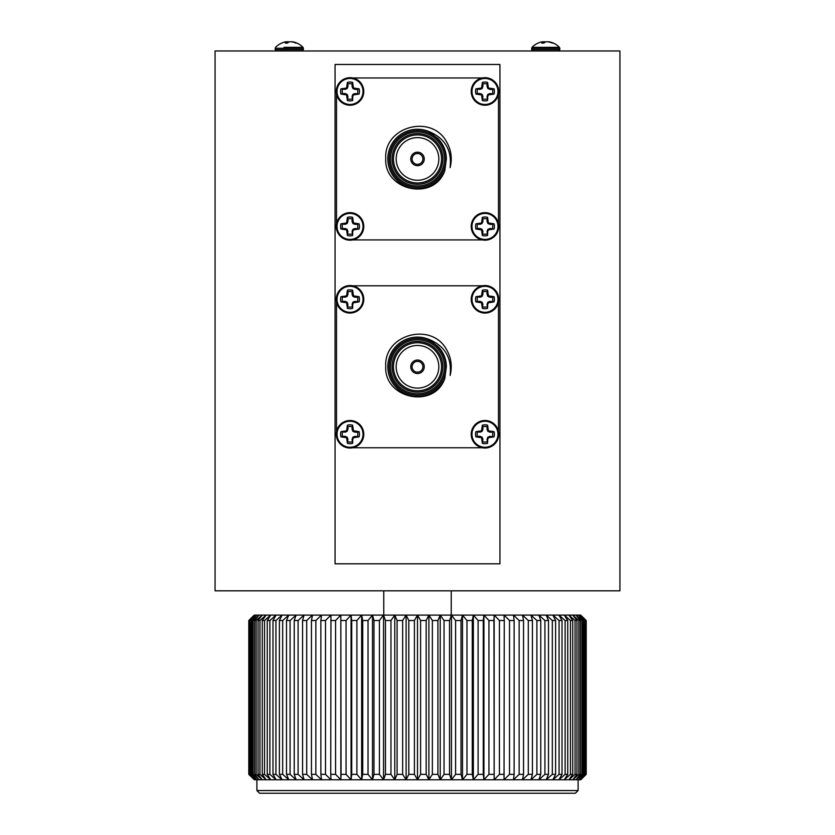 <?xml version="1.0" encoding="UTF-8"?>
<svg xmlns="http://www.w3.org/2000/svg" width="835" height="835" viewBox="0 0 835 835"><rect width="100%" height="100%" fill="white"/><g stroke="black" fill="none" stroke-linecap="round" stroke-linejoin="round"><path stroke-width="1.25" d="M541.32 42.021A19.028 13.37 81.5 0 1 541.738 41.917A19.028 13.37 81.5 0 1 542.886 41.75L542.907 42.021A19.028 7.254 83.5 0 0 541.748 43.096A18.913 15.134 33.6 0 1 543.909 43.096A19.028 7.254 -83.5 0 1 545.286 42.021A19.028 13.381 -81.5 0 1 546.883 41.75A19.028 18.923 0.2 0 1 549.117 42.021A19.028 17.483 74.7 0 1 552.217 43.096A18.913 6.273 -58 0 1 553.114 43.096A19.028 17.483 -74.7 0 0 550.098 42.021A19.028 13.37 -81.5 0 0 549.68 41.917A19.038 19.038 0 0 1 559.419 47.334L559.805 48.273L559.419 47.334L531.999 47.334L531.624 49.62L532.97 50.977M559.419 47.334A19.038 19.038 0 0 0 549.68 41.917A19.028 13.37 -81.5 0 0 548.543 41.75L548.522 41.917M545.714 41.917A19.028 13.381 81.5 0 0 544.545 41.75A19.028 18.923 -0.2 0 0 542.896 41.917M544.577 42.502L544.545 41.75M284.902 42.021A19.028 13.37 81.5 0 1 285.32 41.917A19.028 13.37 81.5 0 1 286.457 41.75L286.488 42.021A19.028 7.254 83.5 0 0 285.32 43.096A18.913 15.134 33.6 0 1 287.48 43.096A19.028 7.254 -83.5 0 1 288.858 42.021A19.028 13.381 -81.5 0 1 290.455 41.75A19.028 18.923 0.2 0 1 292.688 42.021A19.028 17.483 74.7 0 1 295.799 43.096A18.913 6.273 -58 0 1 296.696 43.096A19.028 17.483 -74.7 0 0 293.68 42.021A19.028 13.37 -81.5 0 0 293.262 41.917A19.038 19.038 0 0 1 303.001 47.334L303.376 48.273L303.001 47.334L284.036 47.334M289.286 41.917A19.028 13.381 81.5 0 0 288.117 41.75A19.028 18.923 -0.2 0 0 286.478 41.917M303.001 47.334A19.038 19.038 0 0 0 293.262 41.917A19.028 13.37 -81.5 0 0 292.114 41.75L292.104 41.917M288.148 42.502L288.117 41.75M482.265 285.8L479.457 286.697M355.585 286.708L352.735 285.8M498.474 431.549L497.587 428.731M498.474 431.486L498.474 302.009M352.735 447.758L355.543 446.871M352.798 447.758L482.265 447.758M336.526 302.009L337.423 304.858M336.526 302.082L336.526 431.549M499.935 563.823L499.935 64.472L335.065 64.472L335.065 563.823L499.935 563.823M482.265 77.968L479.457 78.855M355.585 78.876L352.735 77.968M498.474 223.707L497.587 220.899M498.474 223.644L498.474 94.178M352.735 239.916L355.543 239.029M352.798 239.916L482.265 239.916M336.526 94.178L337.423 97.017M336.526 94.24L336.526 223.707M578.102 790.547L575.398 793.25L259.601 793.25L256.898 790.547L578.102 790.547L578.102 779.754M586.201 620.499L580.701 615.103L586.201 620.499L586.201 774.358L586.18 620.499M585.961 620.499L579.908 615.103L580.701 615.103L585.961 620.499L585.961 774.358L580.701 779.754L586.18 774.358M586.201 774.358L580.805 779.754L579.908 779.754L585.575 774.358L585.575 620.499M584.917 620.499L584.917 774.358L579.908 779.754L578.321 779.754L584.145 774.358L584.145 620.499L578.321 615.103L579.908 615.103L584.917 620.499L584.145 620.499M584.145 774.358L584.917 774.358M583.07 620.499L583.07 774.358L578.321 779.754L575.952 779.754L581.911 774.358L581.911 620.499L575.952 615.103L578.321 615.103L583.07 620.499L581.911 620.499M581.911 774.358L583.07 774.358M580.409 620.499L580.409 774.358L575.952 779.754L572.81 779.754L578.874 774.358L578.874 620.499L572.81 615.103L575.952 615.103L580.409 620.499L578.874 620.499M578.874 774.358L580.409 774.358M576.954 620.499L576.954 774.358L572.81 779.754L568.906 779.754L575.054 774.358L575.054 620.499L568.906 615.103L572.81 615.103L576.954 620.499L575.054 620.499M575.054 774.358L576.954 774.358M572.726 620.499L572.726 774.358L568.906 779.754L564.272 779.754L570.462 774.358L570.462 620.499L564.272 615.103L568.906 615.103L572.726 620.499L570.462 620.499M570.462 774.358L572.726 774.358M567.737 620.499L567.737 774.358L564.272 779.754L558.918 779.754L565.118 774.358L565.118 620.499L558.918 615.103L564.272 615.103L567.737 620.499L565.118 620.499M565.118 774.358L567.737 774.358M562.018 620.499L562.018 774.358L558.918 779.754L552.885 779.754L559.064 774.358L559.064 620.499L552.885 615.103L558.918 615.103L562.018 620.499L559.064 620.499M559.064 774.358L562.018 774.358M555.599 620.499L555.599 774.358L552.885 779.754L546.184 779.754L552.321 774.358L552.321 620.499L546.184 615.103L552.885 615.103L555.599 620.499L552.321 620.499M552.321 774.358L555.599 774.358M532.438 620.499L532.438 774.358L530.935 779.754L522.47 779.754L528.294 774.358L528.294 620.499L522.47 615.103L530.935 615.103L532.438 620.499L528.294 620.499M528.294 774.358L532.438 774.358M523.545 620.499L523.545 774.358L522.47 779.754L513.483 779.754L519.151 774.358L519.151 620.499L513.483 615.103L522.47 615.103L523.545 620.499L519.151 620.499M519.151 774.358L523.545 774.358M536.895 774.358L536.895 620.499L530.935 615.103L538.857 615.103L540.767 620.499L540.767 774.358L538.857 779.754L530.935 779.754L536.895 774.358L540.767 774.358M540.767 620.499L536.895 620.499M544.921 774.358L544.921 620.499L538.857 615.103L546.184 615.103L548.501 620.499L548.501 774.358L546.184 779.754L538.857 779.754L544.921 774.358L548.501 774.358M548.501 620.499L544.921 620.499M514.13 620.499L514.13 774.358L513.483 779.754L504.037 779.754L509.507 774.358L509.507 620.499L504.037 615.103L513.483 615.103L514.13 620.499L509.507 620.499M509.507 774.358L514.13 774.358M504.256 620.499L504.037 779.754L494.163 779.754L499.424 774.358L499.424 620.499L494.163 615.103L504.037 615.103L504.256 620.499L499.424 620.499M499.424 774.358L504.256 774.358M493.944 620.499L494.163 779.754L483.924 779.754L488.934 774.358L488.934 620.499L483.924 615.103L494.163 615.103L493.944 620.499L488.934 620.499M488.934 774.358L493.944 774.358M483.277 620.499L483.277 774.358L483.924 779.754L473.351 779.754L478.1 774.358L478.1 620.499L473.351 615.103L483.924 615.103L483.277 620.499L478.1 620.499M478.1 774.358L483.277 774.358M472.276 620.499L472.276 774.358L473.351 779.754L462.506 779.754L466.974 774.358L466.974 620.499L462.506 615.103L473.351 615.103L472.276 620.499L466.974 620.499M466.974 774.358L472.276 774.358M461.014 620.499L461.014 774.358L462.506 779.754L451.453 779.754L455.597 774.358L455.597 620.499L451.453 615.103L462.506 615.103L461.014 620.499L455.597 620.499M455.597 774.358L461.014 774.358M449.533 620.499L449.533 774.358L451.453 779.754L440.222 779.754L444.043 774.358L444.043 620.499L440.222 615.103L451.453 615.103L449.533 620.499L444.043 620.499M444.043 774.358L449.533 774.358M437.905 620.499L437.905 774.358L440.222 779.754L428.887 779.754L432.363 774.358L432.363 620.499L428.887 615.103L440.222 615.103L437.905 620.499L432.363 620.499M432.363 774.358L437.905 774.358M248.799 774.358L254.299 779.754L248.799 774.358L248.799 620.499L248.82 774.358M249.039 774.358L255.093 779.754L254.299 779.754L249.039 774.358L249.039 620.499L254.299 615.103L248.82 620.499M248.799 620.499L254.195 615.103L255.093 615.103L249.425 620.499L249.425 774.358M250.082 774.358L250.082 620.499L255.093 615.103L256.679 615.103L250.855 620.499L250.855 774.358L256.679 779.754L255.093 779.754L250.082 774.358L250.855 774.358M250.855 620.499L250.082 620.499M251.93 774.358L251.93 620.499L256.679 615.103L259.048 615.103L253.088 620.499L253.088 774.358L259.048 779.754L256.679 779.754L251.93 774.358L253.088 774.358M253.088 620.499L251.93 620.499M254.591 774.358L254.591 620.499L259.048 615.103L262.19 615.103L256.126 620.499L256.126 774.358L262.19 779.754L259.048 779.754L254.591 774.358L256.126 774.358M256.126 620.499L254.591 620.499M258.046 774.358L258.046 620.499L262.19 615.103L266.094 615.103L259.946 620.499L259.946 774.358L266.094 779.754L262.19 779.754L258.046 774.358L259.946 774.358M259.946 620.499L258.046 620.499M262.274 774.358L262.274 620.499L266.094 615.103L270.728 615.103L264.538 620.499L264.538 774.358L270.728 779.754L266.094 779.754L262.274 774.358L264.538 774.358M264.538 620.499L262.274 620.499M267.263 774.358L267.263 620.499L270.728 615.103L276.082 615.103L269.882 620.499L269.882 774.358L276.082 779.754L270.728 779.754L267.263 774.358L269.882 774.358M269.882 620.499L267.263 620.499M272.982 774.358L272.982 620.499L276.082 615.103L282.115 615.103L275.936 620.499L275.936 774.358L282.115 779.754L276.082 779.754L272.982 774.358L275.936 774.358M275.936 620.499L272.982 620.499M279.401 774.358L279.401 620.499L282.115 615.103L288.816 615.103L282.679 620.499L282.679 774.358L288.816 779.754L282.115 779.754L279.401 774.358L282.679 774.358M282.679 620.499L279.401 620.499M315.849 620.499L315.849 774.358L321.517 779.754L312.53 779.754L311.455 774.358L311.455 620.499L312.53 615.103L321.517 615.103L315.849 620.499L311.455 620.499M311.455 774.358L315.849 774.358M306.706 620.499L306.706 774.358L312.53 779.754L304.065 779.754L302.562 774.358L302.562 620.499L304.065 615.103L312.53 615.103L306.706 620.499L302.562 620.499M302.562 774.358L306.706 774.358M286.499 774.358L286.499 620.499L288.816 615.103L296.143 615.103L290.079 620.499L290.079 774.358L296.143 779.754L288.816 779.754L286.499 774.358L290.079 774.358M290.079 620.499L286.499 620.499M294.233 774.358L294.233 620.499L296.143 615.103L304.065 615.103L298.105 620.499L298.105 774.358L304.065 779.754L296.143 779.754L294.233 774.358L298.105 774.358M298.105 620.499L294.233 620.499M320.87 774.358L320.87 620.499L321.517 615.103L330.963 615.103L325.493 620.499L325.493 774.358L330.963 779.754L321.517 779.754L320.87 774.358L325.493 774.358M325.493 620.499L320.87 620.499M330.743 774.358L330.963 615.103L340.837 615.103L335.576 620.499L335.576 774.358L340.837 779.754L330.963 779.754L330.743 774.358L335.576 774.358M335.576 620.499L330.743 620.499M341.056 774.358L340.837 615.103L351.076 615.103L346.066 620.499L346.066 774.358L351.076 779.754L340.837 779.754L341.056 774.358L346.066 774.358M346.066 620.499L341.056 620.499M351.723 774.358L351.723 620.499L351.076 615.103L361.649 615.103L356.9 620.499L356.9 774.358L361.649 779.754L351.076 779.754L351.723 774.358L356.9 774.358M356.9 620.499L351.723 620.499M362.724 774.358L362.724 620.499L361.649 615.103L372.493 615.103L368.026 620.499L368.026 774.358L372.493 779.754L361.649 779.754L362.724 774.358L368.026 774.358M368.026 620.499L362.724 620.499M373.986 774.358L373.986 620.499L372.493 615.103L383.547 615.103L379.403 620.499L379.403 774.358L383.547 779.754L372.493 779.754L373.986 774.358L379.403 774.358M379.403 620.499L373.986 620.499M385.467 774.358L385.467 620.499L383.547 615.103L394.778 615.103L390.957 620.499L390.957 774.358L394.778 779.754L383.547 779.754L385.467 774.358L390.957 774.358M390.957 620.499L385.467 620.499M397.095 774.358L397.095 620.499L394.778 615.103L406.113 615.103L402.637 620.499L402.637 774.358L406.113 779.754L394.778 779.754L397.095 774.358L402.637 774.358M402.637 620.499L397.095 620.499M426.174 620.499L426.174 774.358L428.887 779.754L417.5 779.754L420.6 774.358L420.6 620.499L417.5 615.103L428.887 615.103L426.174 620.499L420.6 620.499M420.6 774.358L426.174 774.358M408.826 774.358L408.826 620.499L406.113 615.103L417.5 615.103L414.4 620.499L414.4 774.358L417.5 779.754L406.113 779.754L408.826 774.358L414.4 774.358M414.4 620.499L408.826 620.499M451.244 615.103L451.244 590.815M335.065 590.815L215.065 590.815L215.065 50.977L619.935 50.977L619.935 590.815L335.065 590.815M417.5 615.103L417.5 779.754M428.887 615.103L428.887 779.754M406.113 615.103L406.113 779.754M394.778 615.103L394.778 779.754M383.547 615.103L383.547 779.754M372.493 615.103L372.493 779.754M361.649 615.103L361.649 779.754M351.076 615.103L351.076 779.754M340.837 615.103L340.837 779.754M440.222 615.103L440.222 779.754M451.453 615.103L451.453 779.754M462.506 615.103L462.506 779.754M473.351 615.103L473.351 779.754M483.924 615.103L483.924 779.754M494.163 615.103L494.163 779.754M444.815 378.412C434.19 409.526 383.651 398.566 385.728 366.137C384.017 334.177 431.622 321.694 446.548 349.614A33.744 33.744 0 0 1 450.096 375.468C452.09 357.891 444.888 345.794 428.501 339.208L438.104 346.556C443.51 352.224 446.266 358.966 446.37 366.784L444.815 378.412A29.695 29.695 0 0 1 406.071 394.183A29.695 29.695 0 0 1 390.008 355.564A29.695 29.695 0 0 1 428.501 339.208M424.253 366.784A6.753 6.753 0 0 0 414.129 360.939A6.753 6.753 0 0 0 414.129 372.629A6.753 6.753 0 0 0 424.253 366.784M445.838 366.784A28.338 28.338 0 0 1 403.326 391.323A28.338 28.338 0 0 1 403.326 342.235A28.338 28.338 0 0 1 445.838 366.784M444.491 366.784A26.991 26.991 0 0 0 404.004 343.404A26.991 26.991 0 0 0 404.004 390.154A26.991 26.991 0 0 0 444.491 366.784M442.874 366.784A25.374 25.374 0 0 1 404.818 388.755A25.374 25.374 0 0 1 404.818 344.803A25.374 25.374 0 0 1 442.874 366.784M441.527 366.784A24.027 24.027 0 0 0 405.486 345.972A24.027 24.027 0 0 0 405.486 387.586A24.027 24.027 0 0 0 441.527 366.784M438.824 366.784A21.324 21.324 0 0 0 406.843 348.31A21.324 21.324 0 0 0 406.843 385.248A21.324 21.324 0 0 0 438.824 366.784M337.413 428.72L336.526 431.486M479.415 446.85L482.202 447.758M497.566 304.869L498.474 302.082M482.202 285.8L352.798 285.8M422.896 366.784A5.396 5.396 0 0 0 414.797 362.108A5.396 5.396 0 0 0 414.797 371.46A5.396 5.396 0 0 0 422.896 366.784M350.022 421.257A13.005 13.005 0 0 1 361.284 440.765A13.005 13.005 0 0 1 338.76 440.765A13.005 13.005 0 0 1 350.022 421.257M336.255 434.263A13.767 13.767 0 0 1 350.022 420.496A13.767 13.767 0 0 1 363.789 434.263A13.767 13.767 0 0 1 350.022 448.03A13.767 13.767 0 0 1 336.255 434.263A13.767 13.767 0 0 1 350.022 420.496A13.767 13.767 0 0 1 363.789 434.263A13.767 13.767 0 0 1 350.022 448.03A13.767 13.767 0 0 1 336.255 434.263M352.777 439.304L352.631 443.322A9.435 9.435 0 0 1 347.412 443.322L346.577 437.707L340.962 436.872A9.435 9.435 0 0 1 340.962 431.653L346.577 430.818L347.412 425.192A9.435 9.435 0 0 1 352.631 425.192L353.466 430.818L359.081 431.653A9.435 9.435 0 0 1 359.081 436.872L353.466 437.707L352.777 439.304L352.099 439.168L352.631 443.322M352.631 425.192L352.099 426.748A7.797 7.797 0 0 0 347.945 426.748L347.412 425.192M347.266 429.211L347.945 429.347L347.945 426.748M346.577 430.818L347.12 431.351L347.945 429.347M344.98 431.507L345.105 432.186L347.12 431.351M340.962 431.653L345.105 432.186M342.507 432.186A7.797 7.797 0 0 0 342.507 436.34L340.962 436.872M344.98 437.018L345.105 436.34L342.507 436.34M346.577 437.707L347.12 437.164L345.105 436.34M347.266 439.304L347.945 439.168L347.12 437.164M347.412 443.322L347.945 439.168M347.945 441.778A7.797 7.797 0 0 0 352.099 441.778M353.466 437.707L352.923 437.164L352.099 439.168M355.063 437.018L354.927 436.34L352.923 437.164M359.081 436.872L354.927 436.34M357.537 436.34A7.797 7.797 0 0 0 357.537 432.186L359.081 431.653M355.063 431.507L354.927 432.186L357.537 432.186M353.466 430.818L352.923 431.351L354.927 432.186M352.777 429.211L352.099 429.347L352.923 431.351M352.099 426.748L352.099 429.347M484.978 421.257A13.005 13.005 0 0 1 496.24 440.765A13.005 13.005 0 0 1 473.716 440.765A13.005 13.005 0 0 1 484.978 421.257M471.211 434.263A13.767 13.767 0 0 1 484.978 420.496A13.767 13.767 0 0 1 498.745 434.263A13.767 13.767 0 0 1 484.978 448.03A13.767 13.767 0 0 1 471.211 434.263A13.767 13.767 0 0 1 484.978 420.496A13.767 13.767 0 0 1 498.745 434.263A13.767 13.767 0 0 1 484.978 448.03A13.767 13.767 0 0 1 471.211 434.263M487.734 439.304L487.588 443.322A9.435 9.435 0 0 1 482.369 443.322L481.534 437.707L475.919 436.872A9.435 9.435 0 0 1 475.919 431.653L481.534 430.818L482.369 425.192A9.435 9.435 0 0 1 487.588 425.192L488.423 430.818L494.038 431.653A9.435 9.435 0 0 1 494.038 436.872L488.423 437.707L487.734 439.304L487.055 439.168L487.588 443.322M487.588 425.192L487.055 426.748A7.797 7.797 0 0 0 482.901 426.748L482.369 425.192M482.223 429.211L482.901 429.347L482.901 426.748M481.534 430.818L482.077 431.351L482.901 429.347M479.937 431.507L480.073 432.186L482.077 431.351M475.919 431.653L480.073 432.186M477.463 432.186A7.797 7.797 0 0 0 477.463 436.34L475.919 436.872M479.937 437.018L480.073 436.34L477.463 436.34M481.534 437.707L482.077 437.164L480.073 436.34M482.223 439.304L482.901 439.168L482.077 437.164M482.369 443.322L482.901 439.168M482.901 441.778A7.797 7.797 0 0 0 487.055 441.778M488.423 437.707L487.88 437.164L487.055 439.168M490.02 437.018L489.894 436.34L487.88 437.164M494.038 436.872L489.894 436.34M492.493 436.34A7.797 7.797 0 0 0 492.493 432.186L494.038 431.653M490.02 431.507L489.894 432.186L492.493 432.186M488.423 430.818L487.88 431.351L489.894 432.186M487.734 429.211L487.055 429.347L487.88 431.351M487.055 426.748L487.055 429.347M484.978 286.301A13.005 13.005 0 0 1 496.24 305.798A13.005 13.005 0 0 1 473.716 305.798A13.005 13.005 0 0 1 484.978 286.301M471.211 299.306A13.767 13.767 0 0 1 484.978 285.539A13.767 13.767 0 0 1 498.745 299.306A13.767 13.767 0 0 1 484.978 313.062A13.767 13.767 0 0 1 471.211 299.306A13.767 13.767 0 0 1 484.978 285.539A13.767 13.767 0 0 1 498.745 299.306A13.767 13.767 0 0 1 484.978 313.062A13.767 13.767 0 0 1 471.211 299.306M487.734 304.347L487.588 308.365A9.435 9.435 0 0 1 482.369 308.365L481.534 302.74L475.919 301.905A9.435 9.435 0 0 1 475.919 296.696L481.534 295.861L482.369 290.236A9.435 9.435 0 0 1 487.588 290.236L488.423 295.861L494.038 296.696A9.435 9.435 0 0 1 494.038 301.905L488.423 302.74L487.734 304.347L487.055 304.211L487.588 308.365M487.588 290.236L487.055 291.78A7.797 7.797 0 0 0 482.901 291.78L482.369 290.236M482.223 294.254L482.901 294.39L482.901 291.78M481.534 295.861L482.077 296.394L482.901 294.39M479.937 296.55L480.073 297.229L482.077 296.394M475.919 296.696L480.073 297.229M477.463 297.229A7.797 7.797 0 0 0 477.463 301.372L475.919 301.905M479.937 302.051L480.073 301.372L477.463 301.372M481.534 302.74L482.077 302.207L480.073 301.372M482.223 304.347L482.901 304.211L482.077 302.207M482.369 308.365L482.901 304.211M482.901 306.821A7.797 7.797 0 0 0 487.055 306.821M488.423 302.74L487.88 302.207L487.055 304.211M490.02 302.051L489.894 301.372L487.88 302.207M494.038 301.905L489.894 301.372M492.493 301.372A7.797 7.797 0 0 0 492.493 297.229L494.038 296.696M490.02 296.55L489.894 297.229L492.493 297.229M488.423 295.861L487.88 296.394L489.894 297.229M487.734 294.254L487.055 294.39L487.88 296.394M487.055 291.78L487.055 294.39M350.022 286.301A13.005 13.005 0 0 1 361.284 305.798A13.005 13.005 0 0 1 338.76 305.798A13.005 13.005 0 0 1 350.022 286.301M336.255 299.306A13.767 13.767 0 0 1 350.022 285.539A13.767 13.767 0 0 1 363.789 299.306A13.767 13.767 0 0 1 350.022 313.062A13.767 13.767 0 0 1 336.255 299.306A13.767 13.767 0 0 1 350.022 285.539A13.767 13.767 0 0 1 363.789 299.306A13.767 13.767 0 0 1 350.022 313.062A13.767 13.767 0 0 1 336.255 299.306M352.777 304.347L352.631 308.365A9.435 9.435 0 0 1 347.412 308.365L346.577 302.74L340.962 301.905A9.435 9.435 0 0 1 340.962 296.696L346.577 295.861L347.412 290.236A9.435 9.435 0 0 1 352.631 290.236L353.466 295.861L359.081 296.696A9.435 9.435 0 0 1 359.081 301.905L353.466 302.74L352.777 304.347L352.099 304.211L352.631 308.365M352.631 290.236L352.099 291.78A7.797 7.797 0 0 0 347.945 291.78L347.412 290.236M347.266 294.254L347.945 294.39L347.945 291.78M346.577 295.861L347.12 296.394L347.945 294.39M344.98 296.55L345.105 297.229L347.12 296.394M340.962 296.696L345.105 297.229M342.507 297.229A7.797 7.797 0 0 0 342.507 301.372L340.962 301.905M344.98 302.051L345.105 301.372L342.507 301.372M346.577 302.74L347.12 302.207L345.105 301.372M347.266 304.347L347.945 304.211L347.12 302.207M347.412 308.365L347.945 304.211M347.945 306.821A7.797 7.797 0 0 0 352.099 306.821M353.466 302.74L352.923 302.207L352.099 304.211M355.063 302.051L354.927 301.372L352.923 302.207M359.081 301.905L354.927 301.372M357.537 301.372A7.797 7.797 0 0 0 357.537 297.229L359.081 296.696M355.063 296.55L354.927 297.229L357.537 297.229M353.466 295.861L352.923 296.394L354.927 297.229M352.777 294.254L352.099 294.39L352.923 296.394M352.099 291.78L352.099 294.39M444.815 170.58C434.19 201.694 383.651 190.735 385.728 158.295C384.017 126.346 431.622 113.852 446.548 141.783A33.744 33.744 0 0 1 450.096 167.637C452.09 150.049 444.888 137.963 428.501 131.366L438.104 138.714C443.51 144.382 446.266 151.125 446.37 158.942L444.815 170.58A29.695 29.695 0 0 1 406.071 186.351A29.695 29.695 0 0 1 390.008 147.732A29.695 29.695 0 0 1 428.501 131.366M424.253 158.942A6.753 6.753 0 0 0 414.129 153.097A6.753 6.753 0 0 0 414.129 164.787A6.753 6.753 0 0 0 424.253 158.942M445.838 158.942A28.338 28.338 0 0 1 403.326 183.491A28.338 28.338 0 0 1 403.326 134.404A28.338 28.338 0 0 1 445.838 158.942M444.491 158.942A26.991 26.991 0 0 0 404.004 135.573A26.991 26.991 0 0 0 404.004 182.322A26.991 26.991 0 0 0 444.491 158.942M442.874 158.942A25.374 25.374 0 0 1 404.818 180.913A25.374 25.374 0 0 1 404.818 136.971A25.374 25.374 0 0 1 442.874 158.942M441.527 158.942A24.027 24.027 0 0 0 405.486 138.14A24.027 24.027 0 0 0 405.486 179.744A24.027 24.027 0 0 0 441.527 158.942M438.824 158.942A21.324 21.324 0 0 0 406.843 140.478A21.324 21.324 0 0 0 406.843 177.406A21.324 21.324 0 0 0 438.824 158.942M479.415 239.008L482.202 239.916M497.566 97.027L498.474 94.24M482.202 77.968L352.798 77.968M422.896 158.942A5.396 5.396 0 0 0 414.797 154.266A5.396 5.396 0 0 0 414.797 163.618A5.396 5.396 0 0 0 422.896 158.942M350.022 213.416A13.005 13.005 0 0 1 361.284 232.923A13.005 13.005 0 0 1 338.76 232.923A13.005 13.005 0 0 1 350.022 213.416M336.255 226.421A13.767 13.767 0 0 1 350.022 212.654A13.767 13.767 0 0 1 363.789 226.421A13.767 13.767 0 0 1 350.022 240.188A13.767 13.767 0 0 1 336.255 226.421A13.767 13.767 0 0 1 350.022 212.654A13.767 13.767 0 0 1 363.789 226.421A13.767 13.767 0 0 1 350.022 240.188A13.767 13.767 0 0 1 336.255 226.421M352.777 231.472L352.631 235.491A9.435 9.435 0 0 1 347.412 235.491L346.577 229.865L340.962 229.03A9.435 9.435 0 0 1 340.962 223.811L346.577 222.976L347.412 217.361A9.435 9.435 0 0 1 352.631 217.361L353.466 222.976L359.081 223.811A9.435 9.435 0 0 1 359.081 229.03L353.466 229.865L352.777 231.472L352.099 231.337L352.631 235.491M352.631 217.361L352.099 218.906A7.797 7.797 0 0 0 347.945 218.906L347.412 217.361M347.266 221.379L347.945 221.515L347.945 218.906M346.577 222.976L347.12 223.519L347.945 221.515M344.98 223.665L345.105 224.344L347.12 223.519M340.962 223.811L345.105 224.344M342.507 224.344A7.797 7.797 0 0 0 342.507 228.498L340.962 229.03M344.98 229.176L345.105 228.498L342.507 228.498M346.577 229.865L347.12 229.333L345.105 228.498M347.266 231.472L347.945 231.337L347.12 229.333M347.412 235.491L347.945 231.337M347.945 233.936A7.797 7.797 0 0 0 352.099 233.936M353.466 229.865L352.923 229.333L352.099 231.337M355.063 229.176L354.927 228.498L352.923 229.333M359.081 229.03L354.927 228.498M357.537 228.498A7.797 7.797 0 0 0 357.537 224.344L359.081 223.811M355.063 223.665L354.927 224.344L357.537 224.344M353.466 222.976L352.923 223.519L354.927 224.344M352.777 221.379L352.099 221.515L352.923 223.519M352.099 218.906L352.099 221.515M484.978 213.416A13.005 13.005 0 0 1 496.24 232.923A13.005 13.005 0 0 1 473.716 232.923A13.005 13.005 0 0 1 484.978 213.416M471.211 226.421A13.767 13.767 0 0 1 484.978 212.654A13.767 13.767 0 0 1 498.745 226.421A13.767 13.767 0 0 1 484.978 240.188A13.767 13.767 0 0 1 471.211 226.421A13.767 13.767 0 0 1 484.978 212.654A13.767 13.767 0 0 1 498.745 226.421A13.767 13.767 0 0 1 484.978 240.188A13.767 13.767 0 0 1 471.211 226.421M487.734 231.472L487.588 235.491A9.435 9.435 0 0 1 482.369 235.491L481.534 229.865L475.919 229.03A9.435 9.435 0 0 1 475.919 223.811L481.534 222.976L482.369 217.361A9.435 9.435 0 0 1 487.588 217.361L488.423 222.976L494.038 223.811A9.435 9.435 0 0 1 494.038 229.03L488.423 229.865L487.734 231.472L487.055 231.337L487.588 235.491M487.588 217.361L487.055 218.906A7.797 7.797 0 0 0 482.901 218.906L482.369 217.361M482.223 221.379L482.901 221.515L482.901 218.906M481.534 222.976L482.077 223.519L482.901 221.515M479.937 223.665L480.073 224.344L482.077 223.519M475.919 223.811L480.073 224.344M477.463 224.344A7.797 7.797 0 0 0 477.463 228.498L475.919 229.03M479.937 229.176L480.073 228.498L477.463 228.498M481.534 229.865L482.077 229.333L480.073 228.498M482.223 231.472L482.901 231.337L482.077 229.333M482.369 235.491L482.901 231.337M482.901 233.936A7.797 7.797 0 0 0 487.055 233.936M488.423 229.865L487.88 229.333L487.055 231.337M490.02 229.176L489.894 228.498L487.88 229.333M494.038 229.03L489.894 228.498M492.493 228.498A7.797 7.797 0 0 0 492.493 224.344L494.038 223.811M490.02 223.665L489.894 224.344L492.493 224.344M488.423 222.976L487.88 223.519L489.894 224.344M487.734 221.379L487.055 221.515L487.88 223.519M487.055 218.906L487.055 221.515M484.978 78.459A13.005 13.005 0 0 1 496.24 97.966A13.005 13.005 0 0 1 473.716 97.966A13.005 13.005 0 0 1 484.978 78.459M471.211 91.464A13.767 13.767 0 0 1 484.978 77.697A13.767 13.767 0 0 1 498.745 91.464A13.767 13.767 0 0 1 484.978 105.231A13.767 13.767 0 0 1 471.211 91.464A13.767 13.767 0 0 1 484.978 77.697A13.767 13.767 0 0 1 498.745 91.464A13.767 13.767 0 0 1 484.978 105.231A13.767 13.767 0 0 1 471.211 91.464M487.734 96.505L487.588 100.524A9.435 9.435 0 0 1 482.369 100.524L481.534 94.908L475.919 94.073A9.435 9.435 0 0 1 475.919 88.854L481.534 88.019L482.369 82.404A9.435 9.435 0 0 1 487.588 82.404L488.423 88.019L494.038 88.854A9.435 9.435 0 0 1 494.038 94.073L488.423 94.908L487.734 96.505L487.055 96.369L487.588 100.524M487.588 82.404L487.055 83.949A7.797 7.797 0 0 0 482.901 83.949L482.369 82.404M482.223 86.422L482.901 86.558L482.901 83.949M481.534 88.019L482.077 88.562L482.901 86.558M479.937 88.708L480.073 89.387L482.077 88.562M475.919 88.854L480.073 89.387M477.463 89.387A7.797 7.797 0 0 0 477.463 93.541L475.919 94.073M479.937 94.219L480.073 93.541L477.463 93.541M481.534 94.908L482.077 94.365L480.073 93.541M482.223 96.505L482.901 96.369L482.077 94.365M482.369 100.524L482.901 96.369M482.901 98.979A7.797 7.797 0 0 0 487.055 98.979M488.423 94.908L487.88 94.365L487.055 96.369M490.02 94.219L489.894 93.541L487.88 94.365M494.038 94.073L489.894 93.541M492.493 93.541A7.797 7.797 0 0 0 492.493 89.387L494.038 88.854M490.02 88.708L489.894 89.387L492.493 89.387M488.423 88.019L487.88 88.562L489.894 89.387M487.734 86.422L487.055 86.558L487.88 88.562M487.055 83.949L487.055 86.558M350.022 78.459A13.005 13.005 0 0 1 361.284 97.966A13.005 13.005 0 0 1 338.76 97.966A13.005 13.005 0 0 1 350.022 78.459M336.255 91.464A13.767 13.767 0 0 1 350.022 77.697A13.767 13.767 0 0 1 363.789 91.464A13.767 13.767 0 0 1 350.022 105.231A13.767 13.767 0 0 1 336.255 91.464A13.767 13.767 0 0 1 350.022 77.697A13.767 13.767 0 0 1 363.789 91.464A13.767 13.767 0 0 1 350.022 105.231A13.767 13.767 0 0 1 336.255 91.464M352.777 96.505L352.631 100.524A9.435 9.435 0 0 1 347.412 100.524L346.577 94.908L340.962 94.073A9.435 9.435 0 0 1 340.962 88.854L346.577 88.019L347.412 82.404A9.435 9.435 0 0 1 352.631 82.404L353.466 88.019L359.081 88.854A9.435 9.435 0 0 1 359.081 94.073L353.466 94.908L352.777 96.505L352.099 96.369L352.631 100.524M352.631 82.404L352.099 83.949A7.797 7.797 0 0 0 347.945 83.949L347.412 82.404M347.266 86.422L347.945 86.558L347.945 83.949M346.577 88.019L347.12 88.562L347.945 86.558M344.98 88.708L345.105 89.387L347.12 88.562M340.962 88.854L345.105 89.387M342.507 89.387A7.797 7.797 0 0 0 342.507 93.541L340.962 94.073M344.98 94.219L345.105 93.541L342.507 93.541M346.577 94.908L347.12 94.365L345.105 93.541M347.266 96.505L347.945 96.369L347.12 94.365M347.412 100.524L347.945 96.369M347.945 98.979A7.797 7.797 0 0 0 352.099 98.979M353.466 94.908L352.923 94.365L352.099 96.369M355.063 94.219L354.927 93.541L352.923 94.365M359.081 94.073L354.927 93.541M357.537 93.541A7.797 7.797 0 0 0 357.537 89.387L359.081 88.854M355.063 88.708L354.927 89.387L357.537 89.387M353.466 88.019L352.923 88.562L354.927 89.387M352.777 86.422L352.099 86.558L352.923 88.562M352.099 83.949L352.099 86.558M531.624 48.273L559.805 48.273L559.805 49.62L531.624 49.62M302.301 49.62L275.195 49.62L276.552 50.977L275.195 49.62L275.195 48.273L303.376 48.273L303.376 49.62L302.301 49.62M559.805 49.62L558.448 50.977L559.805 49.62L559.805 48.273M541.738 41.917A19.038 19.038 0 0 0 531.999 47.334M303.376 49.62L302.03 50.977L303.376 49.62L303.376 48.273M275.581 47.334A19.038 19.038 0 0 1 285.32 41.917A19.038 19.038 0 0 0 275.581 47.334L275.195 48.273M383.756 615.103L383.756 590.815M256.898 779.754L256.898 790.547"/></g></svg>
